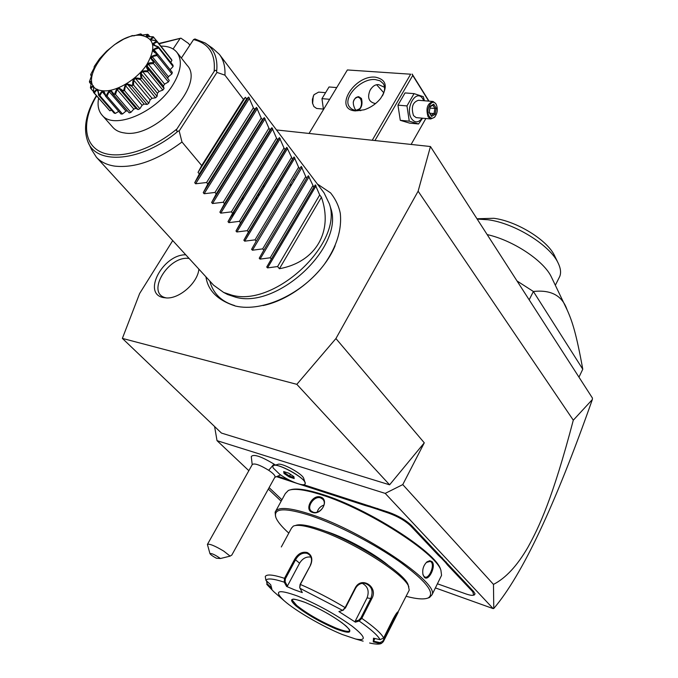<?xml version="1.0" encoding="UTF-8"?>
<svg xmlns="http://www.w3.org/2000/svg" width="678" height="678" viewBox="0 0 678 678"><rect width="100%" height="100%" fill="white"/><g stroke="black" fill="none" stroke-linecap="round" stroke-linejoin="round"><path stroke-width="1.02" d="M172.737 240.588L139.643 293.498L122.371 338.398L296.828 384.333L335.924 338.551L418.123 191.204L430.454 146.524L276.505 129.947M335.118 245.783C323.745 273.31 292.125 299.532 263.047 305.558M234.58 305.558C221.367 301.608 213.087 293.421 209.748 280.989M255.301 199.23L257.572 197.832M274.336 189.713L276.115 189.069M289.853 185.475L291.354 185.238M198.874 269.124C197.823 282.573 179.763 298.727 166.61 297.956L163.322 297.566C141.922 293.676 162.974 254.352 185.747 254.792M214.587 426.513L217.028 440.658L385.223 493.389L493.152 608.607L493.77 608.488L493.474 584.394C505.695 578.181 517.153 565.842 527.857 547.392C539.18 526.959 552.595 498.847 573.3 420.191L592.335 399.562L592.462 398.113L430.454 146.524M573.3 420.191L418.123 191.204M493.474 584.394L402.766 484.6L424.284 442.819L335.924 338.551M424.284 442.819L389.604 484.812L296.828 384.333M385.223 493.389L402.766 484.6M389.604 484.812L221.452 433.072L122.371 338.398M493.152 608.607L435.395 587.911M281.15 501.195L268.319 489.075M248.834 470.685L217.028 440.658M275.37 465.049L273.997 464.099C261.115 456.328 253.538 453.811 251.275 456.557L252.208 464.693M273.988 465.405L277.777 464.422C281.226 462.21 302.422 473.642 303.719 478.422L305.049 482.567C303.49 476.795 277.624 462.837 273.497 465.532L272.878 466.066M437.412 583.783L465.625 593.818C469.642 595.216 472.32 595.657 473.659 595.131L472.803 591.835L473.591 591.462L411.521 525.492C405.817 520.111 398.215 515.695 388.731 512.263L303.575 484.677M473.591 591.462L475.083 593.877L473.947 595.047M277.955 476.32L289.26 480.041M592.335 399.562C555.011 505.551 522.153 575.19 493.77 608.488M274.921 477.134L275.056 476.888C275.209 475.498 273.09 473.295 268.7 470.286L273.997 464.099M305.151 483.753C304.6 487.151 289.014 481.236 279.497 474.091L273.124 467.905L272.785 466.269C273.565 460.421 307.668 478.821 305.151 483.753L305.049 482.567M209.968 553.663C210.705 554.79 212.841 556.307 216.375 558.223L220.46 558.511C214.934 554.697 211.443 553.079 209.968 553.663L207.409 544.434L252.326 464.481C254.504 463.032 259.971 464.964 268.7 470.286M207.409 544.434C209.324 543.527 214.773 545.748 223.757 551.112L230.122 556.121L220.46 558.511M231.859 554.977L230.122 556.121M294.176 478.566L293.888 476.642L288.625 473.117L283.684 471.541L284.006 473.473L289.243 476.973L294.176 478.566L293.557 476.456M289.243 476.973L289.548 476.1L293.71 477.439M284.006 473.473L284.98 473.049L289.548 476.1L290.489 474.397M283.684 471.541L284.124 471.685M285.472 472.151L284.98 473.049L284.794 471.93M472.803 591.835L447.522 565.011L445.387 562.359L446.226 561.986M269.115 487.635L281.929 499.762M297.634 483.609L276.844 476.753M369.951 505.966L369.993 506.873L364.959 505.449L297.744 483.643M369.993 506.873L377.638 509.356L377.697 508.475M442.353 557.867L441.556 558.291L438.31 555.231L410.682 525.908C405.173 520.721 397.85 516.475 388.714 513.161L377.638 509.356M441.556 558.291L445.387 562.359M440.92 570.257L440.488 569.045C435.42 551.756 367.188 508.271 322.669 494.508C307.117 489.541 296.396 487.965 290.498 489.787M427.708 598.132L429.513 597.513L432.022 594.784L441.556 575.359L440.929 570.283C435.835 552.841 366.773 508.831 321.753 494.906C305.083 489.592 293.947 488.109 288.345 490.465L285.328 493.559L275.124 512.204L275.514 516.289M432.022 594.784C439.624 582.97 362.391 531.018 311.227 514.517C289.269 507.339 277.234 506.568 275.124 512.204M320.618 497.025C329.703 499.711 321.092 515.873 312.372 512.382C303.812 509.983 312.414 494.067 320.618 497.025L320.618 497.898L322.567 499.076C327.991 503.779 319.55 514.839 312.99 512.102L311.177 511.026C306.286 506.915 314.278 495.465 320.618 497.898M424.301 577.19L423.03 574.783C422.072 569.605 423.428 565.283 427.081 561.799L429.801 560.723L432.022 561.621C436.463 565.994 428.471 582.165 424.301 577.19L422.877 574.164M324.042 505.034C320.558 506.203 318.262 508.568 317.143 512.119M406.164 596.309C416.86 599.123 424.225 599.649 428.276 597.894C435.462 593.089 426.03 581.097 399.969 561.918C374.612 543.951 337.652 524.806 311.227 515.822C284.667 507.33 272.903 507.924 275.938 517.628C277.607 521.755 281.895 526.916 288.803 533.111M324.16 530.781L328.211 532.111C346.805 538.442 373.773 553.299 387.782 564.935M398.172 612.353L383.307 641.693L381.663 643.21L379.773 643.354L373.273 641.897L373.485 638.193L380.078 639.668L383.655 637.964L393.248 618.717C395.664 614.276 397.316 611.929 398.198 611.675L409.258 590.106L408.131 584.843C404.715 572.868 353.908 540.578 320.558 529.484C307.812 525.136 299.456 523.806 295.489 525.492M408.851 586.928C405.385 574.715 353.221 541.578 319.041 530.179C305.956 525.713 297.396 524.348 293.362 526.086L291.54 528.052L281.319 546.96M310.609 565.054L300.346 584.436L299.778 587.767L302.295 592.58L294.286 589.724L286.582 586.445L284.235 582.173L284.497 578.317L294.744 559.155C298.023 553.663 302.168 551.443 307.168 552.502C311.829 554.96 312.973 559.147 310.609 565.054L300.083 584.487L299.727 587.487M380.078 639.668C377.79 635.396 370.824 629.184 359.171 621.023L355.408 622.167L338.898 611.564L342.67 610.361L345.127 607.607L355.221 587.953C361.366 575.622 378.765 587.012 371.764 598.716L361.806 618.344L359.171 621.023L358.857 620.099L355.187 621.209L367.061 597.877C369.476 591.224 367.874 586.368 362.238 583.309M299.964 588.284L342.61 610.386L345.433 607.954L355.518 588.309C357.687 584.58 360.806 582.91 364.883 583.3C371.612 585.758 373.603 590.758 370.874 598.301L360.916 617.921L358.857 620.099M397.427 612.242L382.748 641.269L379.917 642.6L373.578 641.176L374.909 638.515M381.663 643.21C380.07 644.481 376.053 644.405 369.62 642.998C374.764 644.219 378.154 644.337 379.773 643.354L379.917 642.6M265.903 580.334C267.318 578.046 273.429 578.656 284.235 582.173L285.124 581.877L285.37 578.809L284.497 578.317C273.098 574.63 266.691 574.029 265.276 576.512L265.903 580.334L270.717 584.75L271.886 589.106L267.14 584.75L266.564 580.936M266.751 584.309L273.743 591.665L267.14 584.75L266.946 581.292M285.37 578.809L295.616 559.638C298.701 554.477 302.549 552.384 307.168 553.358L309.185 554.579C311.855 557.392 312.244 560.909 310.346 565.113M285.124 581.877L287.413 586.046L299.583 563.198C302.574 558.409 306.363 556.384 310.948 557.13M342.382 634.532L355.569 638.99C366.857 641.176 365.696 636.896 352.085 626.141C335.559 614.319 317.448 604.318 297.744 596.123C277.946 588.979 273.395 590.504 284.107 600.708C295.337 610.725 322.889 626.701 342.382 634.532M355.408 622.167L355.187 621.209M373.273 641.897L373.578 641.176M271.327 587.623L267.53 584.139M287.413 586.046L286.582 586.445M292.277 600.191L292.387 599.428L292.277 600.191L296.769 605.488C307.304 613.819 320.313 621.302 335.779 627.938C343.568 631.04 348.187 632.023 349.628 630.879L349.746 630.718M426.326 562.443L430.267 561.376L431.208 562.011C434.929 565.503 428.996 579.122 424.92 577.02L424.064 576.427M309.058 133.456L347.373 69.953L410.665 74.207L372.239 140.261M375.392 77.165C386.485 79.521 388.206 86.631 380.561 98.513C376.146 103.87 370.663 107.641 364.12 109.811L355.391 110.904C333.169 109.565 354.102 74.783 375.392 77.165M347.373 69.953L410.665 74.207M425.86 118.506L411.114 144.448M374.942 140.549L412.749 75.453L428.742 101.124M412.749 75.453L412.088 74.182M412.139 74.055L429.013 101.149M376.663 84.767L383.816 92.784M375.51 103.59C368.849 102.166 367.027 97.751 370.052 90.327C372.485 86.208 375.358 84.309 378.68 84.648L384.528 87.276M360.874 110.616L354.263 110.2L351.484 108.878L349.458 106.87C342.161 97.793 361.145 77.877 375.366 79.58L380.053 80.809L383.248 83.614C385.265 86.928 384.994 90.996 382.451 95.844M356.628 110.683L355.077 109.209C351.814 102.412 353.06 98.259 358.806 96.759L361.45 98.463C362.806 104.022 361.637 108.124 357.959 110.768M361.01 100.013L360.213 98.352L358.018 96.708M356.094 110.344L359.865 108.717C361.586 106.031 361.959 103.09 360.976 99.903L360.323 98.632C357.34 95.759 354.975 96.971 353.221 102.251M357.187 110.734L360.298 108.048M422.564 118.201L418.555 123.972L409.597 123.116L400.283 120.32L397.952 105.149L405.046 92.92L414.063 93.623L423.318 96.674L424.436 100.776M422.123 118.158C418.47 122.854 414.978 123.091 411.648 118.862C404.402 108.497 416.436 87.682 422.962 99.124L423.784 100.717M418.555 123.972L409.266 121.167L406.969 105.921L414.063 93.623M430.767 118.955L428.149 116.938C425.623 108.599 427.267 103.446 433.072 101.48L418.419 100.285C412.588 102.225 410.961 107.336 413.512 115.607L416.156 117.616L430.767 118.955L434.496 117.328L435.276 116.285M409.266 121.167L400.283 120.32M406.969 105.921L397.952 105.149M436.386 104.844L435.751 103.556L433.072 101.48M436.479 105.048C437.937 109.311 437.429 113.184 434.945 116.684C432.852 118.794 430.945 118.675 429.225 116.328C424.911 110.014 432.149 97.335 436.073 104.276L436.2 104.412M429.047 112.387L431.581 116.43L435.174 114.328L436.242 108.209L433.734 104.158L430.123 106.234L429.25 112.099M431.581 116.43L429.276 112.124M430.123 106.234L430.149 106.777M433.734 104.158L433.115 105.065M436.242 108.209L434.929 108.488L432.886 105.2M435.174 114.328L434.039 113.59L434.929 108.488L429.979 108.065M429.962 113.226L434.039 113.59L431.225 115.235M329.669 99.302L321.965 98.641L329.033 86.97L336.737 87.572M323.465 109.582L321.965 98.641M323.33 109.073L316.634 108.463L313.88 106.548L312.473 102.997L312.38 99.344L313.982 94.708L318.643 92.106L324.948 92.623M313.253 96.081L312.617 103.683M578.97 377.163L582.775 369.213L533.391 291.489L529.171 299.829M517.026 280.972L533.391 291.489C551.011 289.565 562.231 295.633 567.045 309.719C572.325 321.364 576.342 333.788 582.775 369.213M555.341 285.269L559.782 276.387C561.206 272.692 560.664 268.259 558.163 263.089C550.104 245.173 514.373 223.054 487.906 219.74L477.185 219.096M567.045 309.719L551.502 277.26C544.188 260.971 513.17 240.3 487.16 234.588M477.693 218.74L493.813 218.291C516.78 221.155 547.57 240.215 554.629 255.835L554.723 256.047M329.423 203.951L330.779 208.299C344.399 246.504 277.565 309.312 235.673 297.21L227.681 294.549L223.655 292.438L231.834 295.15C274.717 307.524 343.373 243.012 329.423 203.951L324.033 192.832L219.562 54.604M231.156 216.494L235.147 212.358M257.589 195.459L259.716 194.298M275.573 187.662L277.268 187.153M290.32 184.687L291.743 184.577M315.753 185.365L315.211 185.043M294.684 179.662L293.337 179.653M281.031 180.916L279.446 181.246M264.793 185.942L262.869 186.781M244.148 197.637L241.47 199.637M178.17 131.108C176.407 131.312 176 130.583 176.95 128.922L214.121 71.436C215.214 69.936 216.062 69.961 216.646 71.521L216.968 72.41L179.178 130.964L178.17 131.108C141.914 161.889 96.022 165.763 87.725 141.295L91.555 149.592L96.42 157.262L213.612 285.209L223.655 292.438M189.857 45.206L188.467 43.417L180.967 38.18L159.059 43.79M96.42 157.262C100.827 161.991 106.921 164.94 114.701 166.118C135.058 168.305 157.482 160.262 181.984 142.007L201.705 165.551L198.035 172.407L245.411 97.318L243.453 99.42L224.926 75.156C225.367 66.749 223.52 59.825 219.392 54.384L212.646 48.291L205.188 43.019C214.197 48.816 218.019 58.316 216.646 71.521M205.188 43.019L194.967 38.968L193.569 39.578L181.382 58.028M181.721 57.52L181.06 57.622M173.102 48.994L179.856 38.841M176.933 52.376L187.136 65.351C205.722 84.097 155.542 138.829 124.557 132.964C119.557 132.329 115.684 130.481 112.929 127.439L102.014 115.057C113.319 130.151 155.287 113.141 172.305 85.759C181.111 71.571 182.653 60.444 176.933 52.376C173.432 48.13 168.093 46.053 160.923 46.138M102.014 115.057C98.42 110.87 97.285 105.26 98.624 98.217M132.447 35.544L133.829 35.866L132.117 35.646L123.718 39.104L114.675 44.579L106.573 51.197L99.59 58.715L94.352 66.342L93.979 68.292L90.699 74.478L91.776 75.139L89.403 81.707L91.606 81.216L90.411 87.835C92.428 85.928 93.462 85.352 93.513 86.106L93.683 92.437C95.92 89.776 97.166 88.784 97.403 89.454C97.895 89.191 98.361 91.072 98.793 95.098L99.03 95.166C101.276 91.835 102.607 90.454 103.022 90.996C103.59 90.572 104.522 92.183 105.827 95.827L105.539 96.208L103.802 91.886L102.192 91.733L99.844 95.657L115.311 113.429L114.099 113.082L98.632 95.318L97.886 90.547L96.674 89.92L97.971 91.411M115.311 113.429L118.709 111.412M105.827 95.827L106.124 95.81C108.141 91.945 109.438 90.216 110.014 90.623C110.599 90.038 111.972 91.293 114.141 94.386L113.777 94.937L112.785 94.03L111.056 91.259L109.15 91.598L107.048 96.132L122.498 113.989L120.998 114.048L105.539 96.208M122.498 113.989L125.947 111.107L127.286 110.895M112.785 94.03L129.184 112.87L130.879 112.387L133.82 109.099L135.837 108.319L138.1 109.599L139.863 108.734L142.075 105.268L144.117 104.056L147.109 104.446L148.813 103.268L150.135 99.861L152.042 98.318L155.55 97.793L157.076 96.369L157.415 93.276L159.033 91.505L162.822 90.106L164.051 88.547L163.381 85.979L164.61 84.123L168.398 81.945L169.254 80.36L153.448 60.41L169.254 80.36M167.78 78.139L168.373 76.682L171.898 73.902L172.314 72.41L157.55 53.977L157.084 54.206C153.821 52.079 152.482 50.799 153.067 50.358C152.677 49.791 154.347 48.74 158.093 47.206L173.085 66.546L170.127 69.681M158.093 47.206L158.084 46.952C154.245 45.629 152.533 44.756 152.957 44.324C152.381 43.926 153.66 42.875 156.796 41.163L157.279 41.96L153.601 43.68L153.906 45.053L158.364 46.807L173.043 65.241L173.085 66.546M170.754 62.368L171.915 60.376L171.424 59.359L156.796 40.943L150.745 39.621C150.041 39.375 150.88 38.426 153.253 36.782L156.677 40.917M96.674 89.92L94.344 93.081L109.802 110.794L93.505 92.352L93.7 87.352L92.962 86.301L90.894 88.615L93.539 91.64M109.802 110.794L111.624 110.234M99.844 95.657L99.03 95.166M94.344 93.081L93.683 92.437M90.894 88.615L90.411 87.835M91.318 83.606L91.284 81.157L89.716 82.589L91.174 84.267M89.716 82.589L89.403 81.707M91.632 75.733L91.716 74.86L90.886 75.504L90.699 74.478M94.149 67.885L94.183 66.647M153.253 36.782L146.609 36.536C145.812 36.459 146.185 35.714 147.736 34.315L140.855 35.256L140.634 33.9L142.278 35.163M140.634 33.9L133.829 35.866M141.532 34.231L140.634 35.103L141.702 35.231M147.736 34.315L150.084 36.765M148.524 34.807L146.66 36.163L149.652 36.773M153.906 37.426L151.092 39.078L151.906 40.078L156.796 40.943M157.279 41.96L171.915 60.376M153.601 43.68L154.974 45.392M158.389 48.113L153.991 49.664L157.033 53.46M153.991 49.664L153.753 51.325L157.55 53.977M114.141 94.386L114.48 94.284C116.04 90.064 117.175 88.081 117.896 88.318C118.438 87.615 120.201 88.454 123.167 90.852L123.523 90.674C126.235 82.131 124.506 83.148 132.261 85.47L132.6 85.233C132.719 80.936 133.21 78.741 134.075 78.656C134.405 77.817 136.634 77.8 140.744 78.614L141.058 78.326C140.287 74.326 140.338 72.207 141.202 71.978C141.38 71.139 143.651 70.741 148.024 70.783L148.27 70.47C144.49 65.249 146.253 62.605 153.567 62.545L153.745 62.232C151.228 59.359 150.321 57.715 151.041 57.299C150.838 56.613 152.821 55.672 156.999 54.503L157.118 55.486L171.898 73.902M157.118 55.486L152.203 56.647L168.373 76.682M152.203 56.647L151.431 58.477L153.448 60.41M153.567 62.545L153.516 63.562L168.398 81.945M154.389 61.969L153.745 62.232M153.516 63.562L148.329 64.13L164.61 84.123M147.329 66.317L163.381 85.979M148.329 64.13L147.075 66.003L149.075 70.215L164.051 88.547M148.024 70.783L147.821 71.792L162.822 90.106M149.075 70.215L148.27 70.47M147.821 71.792L142.643 71.588L159.033 91.505M142.643 71.588L140.99 73.368L157.415 93.276M140.99 73.368L141.973 78.123L157.076 96.369M140.744 78.614L140.431 79.563L155.55 97.793M141.973 78.123L141.058 78.326M140.431 79.563L135.532 78.487L152.042 98.318M135.532 78.487L133.6 80.055L150.135 99.861M133.6 80.055L133.6 85.114L148.813 103.268M132.261 85.47L131.879 86.318L147.109 104.446M133.6 85.114L132.6 85.233M131.879 86.318L127.506 84.326L144.117 104.056M127.506 84.326L125.438 85.555L142.075 105.268M125.438 85.555L124.549 90.683L139.863 108.734M123.167 90.852L122.769 91.564L138.1 109.599M124.549 90.683L123.523 90.674M122.769 91.564L119.142 88.682L117.091 89.496L133.82 109.099M117.091 89.496L115.48 94.445L130.879 112.387M113.777 94.937L129.184 112.87M115.48 94.445L114.48 94.284M109.15 91.598L125.947 111.107M107.048 96.132L106.124 95.81M102.192 91.733L104.726 94.657M140.702 35.324C110.802 32.264 71.673 88.81 103.056 90.784C115.946 92.149 136.778 79.758 146.812 64.596C156.457 47.536 154.423 37.782 140.702 35.324M224.926 75.156L216.968 72.41M279.429 268.725L321.414 197.23C333.449 231.206 316.092 262.022 279.429 268.725L277.599 266.556L267.539 267.895L266.725 267.03L271.302 259.106L270.191 257.784L260.038 259.123L259.216 258.233L263.801 250.224L262.666 248.885L252.428 250.216L251.589 249.309L256.182 241.207L255.03 239.851L244.69 241.173L243.851 240.232L248.436 232.046L247.275 230.664L236.834 231.986L235.986 231.02L240.571 222.74L239.393 221.342L228.859 222.647L227.994 221.664L232.588 213.29L231.384 211.867L220.748 213.163L219.875 212.155L224.469 203.688L223.248 202.239L212.511 203.527L211.629 202.502L216.223 193.925L214.977 192.459L204.137 193.739L203.247 192.688L207.841 184.009L206.578 182.509L195.628 183.78L194.722 182.721L199.324 173.924L198.035 172.407M294.108 156.957L243.851 240.232L294.108 156.957L298.608 167.237L255.03 239.851M321.414 197.23L319.702 194.976L315.295 184.899L266.725 267.03M298.608 167.237L299.676 168.653L301.278 166.415L305.744 176.627L306.803 178.009L308.337 175.729L313.821 187.238L315.295 184.899M245.411 97.318L246.614 98.895L248.69 97.056L253.377 107.785L254.555 109.336L256.555 107.438L261.216 118.091L262.378 119.608L264.301 117.65L268.929 128.227L270.064 129.727L271.929 127.71L276.522 138.21L277.641 139.685L279.438 137.609L283.997 148.033L285.099 149.491L286.828 147.355L292.447 159.144L294.099 156.965M243.453 99.42L201.705 165.551M179.178 130.964L181.984 142.007M246.614 98.895L199.324 173.924M253.377 107.785L206.578 182.509M254.555 109.336L207.841 184.009M261.216 118.091L214.977 192.459M262.378 119.608L216.223 193.925M268.929 128.227L223.248 202.239M270.064 129.727L224.469 203.688M276.522 138.21L231.384 211.867M277.641 139.685L232.588 213.29M283.997 148.033L239.393 221.342M285.099 149.491L240.571 222.74M291.354 157.711L247.275 230.664M292.447 159.144L248.436 232.046M299.676 168.653L256.182 241.207M305.744 176.627L262.666 248.885M306.803 178.009L263.801 250.224M312.778 185.865L270.191 257.784M313.821 187.238L271.302 259.106M319.702 194.976L277.599 266.556M189.128 258.479C168.212 255.14 145.253 293.981 166.229 297.879L166.585 297.956M447.522 565.011L448.336 564.613M280.709 478.117L280.7 477.27M364.959 505.449L364.959 504.559M383.35 511.415L383.358 510.517M388.714 513.161L388.731 512.263M410.682 525.908L411.521 525.492M438.31 555.231L439.132 554.833M312.372 512.382L312.99 512.102M360.916 617.921L361.806 618.344C374.078 626.947 381.367 633.489 383.655 637.964M300.083 584.487L300.346 584.436C315.016 590.801 329.94 598.521 345.127 607.607L345.433 607.954M371.764 598.716L367.061 597.877M392.765 622.692L391.638 621.955M383.307 641.693L382.748 641.269M355.569 638.99L363.145 641.151M294.744 559.155L299.583 563.198M307.168 552.502L307.168 553.358M335.746 628.82C349.933 634.15 353.348 633.193 346 625.955C335.034 617.183 321.347 609.31 304.947 602.327C290.955 597.284 287.964 598.488 295.964 605.929C306.744 614.404 320.008 622.04 335.746 628.82M292.243 599.75C290.565 603.437 317.389 620.794 335.746 628.006C344.331 631.404 349.009 632.26 349.797 630.557C349.28 630.693 352.162 631.023 342.229 622.955C330.957 614.878 318.558 608.022 305.015 602.361C290.413 597.326 293.294 599.759 292.413 599.42L292.252 599.547M432.022 561.621L431.208 562.011M430.233 106.615L429.259 112.184M96.615 95.92C82.114 120.014 83.14 143.736 100.725 151.923C118.201 160.186 150.779 150.753 176.95 128.922M214.121 71.436C215.74 53.977 208.892 43.358 193.569 39.578M194.722 182.721L248.69 97.056M195.628 183.78L249.529 98.166M203.247 192.688L256.555 107.438M204.137 193.739L257.386 108.531M211.629 202.502L264.301 117.65M212.511 203.527L265.115 118.726M219.884 212.146L271.929 127.71L219.875 212.155M220.748 213.163L272.726 128.769M228.003 221.647L279.429 137.609L227.994 221.664M228.859 222.647L280.217 138.651M235.995 231.003L286.819 147.363M236.834 231.986L287.599 148.389M244.69 241.173L294.871 157.974M252.428 250.216L302.024 167.415M260.038 259.123L309.075 176.712M266.751 266.971L315.287 184.916M267.539 267.895L316.024 185.882M280.667 474.922L274.81 477.337M231.757 555.163L275.056 476.888M293.752 476.583L288.65 473.159L283.879 471.634M474.473 594.886L473.659 595.131M440.929 570.283L440.488 569.045M428.276 597.894L429.513 597.513M342.67 610.361L343.458 610.115M273.743 591.665L284.107 600.708M423.03 574.783L422.886 574.207M427.081 561.799L426.64 562.198M370.052 90.327L370.925 88.843M358.806 96.759L357.891 96.683M434.945 116.684L434.496 117.328M433.25 104.988L430.216 106.743M558.163 263.089L554.629 255.835M205.942 276.836C207.934 290.608 217.774 300.346 235.469 306.049C263.013 312.49 302.88 293.633 324.525 264.056C336.72 246.563 341.975 229.681 340.297 213.409C338.839 206.027 335.593 199.188 330.567 192.883L317.363 184.009M163.432 86.038L147.185 66.13M136.058 108.582L119.625 89.276M286.828 147.355L235.986 231.02M87.725 141.295C83.055 128.261 85.937 113.04 96.361 95.632M158.822 43.494L180.729 38.197"/></g></svg>
